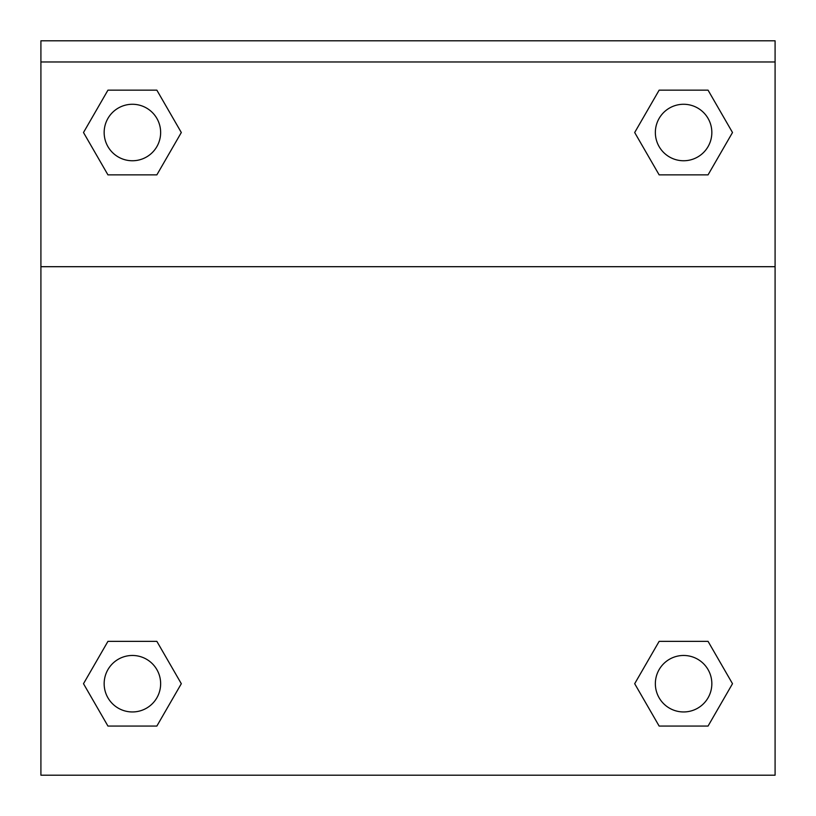 <?xml version="1.0" encoding="UTF-8"?>
<svg xmlns="http://www.w3.org/2000/svg" width="816" height="816" viewBox="0 0 816 816"><rect width="100%" height="100%" fill="white"/><g stroke="black" fill="none" stroke-linecap="round" stroke-linejoin="round"><path stroke-width="1.22" d="M640.448 673.73L659.144 641.356L672.925 641.356L659.144 641.356L634.685 683.706L659.144 641.356L708.053 641.356L659.144 641.356L708.053 641.356L732.503 683.706L708.053 726.067L732.503 683.706M107.947 641.356L156.856 641.356L107.947 641.356L83.497 683.706L107.947 641.356L156.856 641.356L181.315 683.706L156.856 726.067L107.947 726.067L156.856 726.067L107.947 726.067L83.497 683.706M175.552 142.494L156.856 174.869L143.075 174.869L156.856 174.869L181.315 132.518L156.856 174.869L107.947 174.869L156.856 174.869L107.947 174.869L83.497 132.518L107.947 90.158L83.497 132.518M708.053 174.869L659.144 174.869L708.053 174.869L732.503 132.518L708.053 174.869L659.144 174.869L634.685 132.518L659.144 90.158L634.685 132.518M775.088 61.975L775.088 40.8L40.912 40.8L40.912 61.975L775.088 61.975L775.088 775.2L40.912 775.2L40.912 61.975M708.053 726.067L659.144 726.067L708.053 726.067L659.144 726.067L634.685 683.706M40.912 266.699L775.088 266.699M659.144 90.158L708.053 90.158L659.144 90.158L708.053 90.158L732.503 132.518M107.947 90.158L156.856 90.158L107.947 90.158L156.856 90.158L181.315 132.518M711.838 683.706A28.234 28.234 0 0 0 669.477 659.257A28.234 28.234 0 0 0 669.477 708.166A28.234 28.234 0 0 0 711.838 683.706M160.64 683.706A28.234 28.234 0 0 0 118.279 659.257A28.234 28.234 0 0 0 118.279 708.166A28.234 28.234 0 0 0 160.64 683.706M711.838 132.518A28.234 28.234 0 0 0 669.477 108.059A28.234 28.234 0 0 0 669.477 156.968A28.234 28.234 0 0 0 711.838 132.518M160.64 132.518A28.234 28.234 0 0 0 118.279 108.059A28.234 28.234 0 0 0 118.279 156.968A28.234 28.234 0 0 0 160.64 132.518M659.144 641.356L672.925 641.356M143.075 641.356L156.856 641.356M672.925 174.869L659.144 174.869M156.856 174.869L143.075 174.869"/></g></svg>
